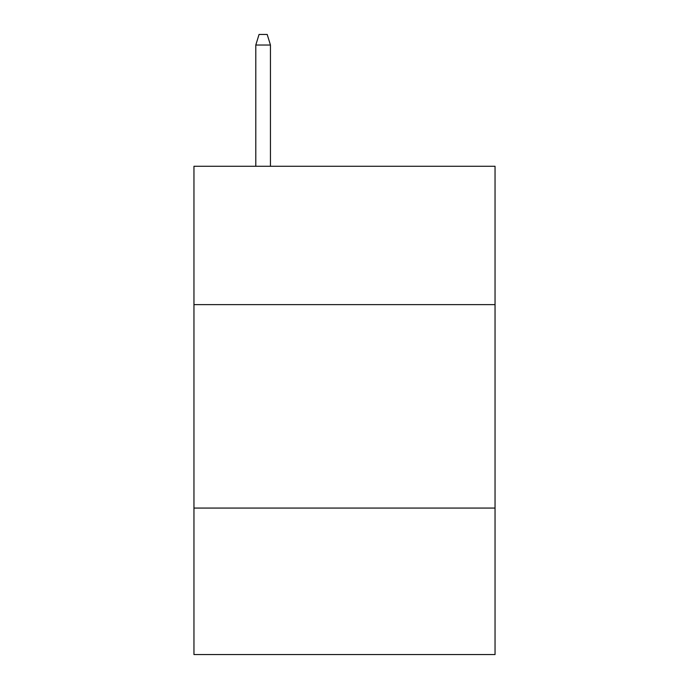 <?xml version="1.0" encoding="UTF-8"?>
<svg xmlns="http://www.w3.org/2000/svg" width="689" height="689" viewBox="0 0 689 689"><rect width="100%" height="100%" fill="white"/><g stroke="black" fill="none" stroke-linecap="round" stroke-linejoin="round"><path stroke-width="1.03" d="M495.046 304.624L495.046 166.282L193.953 166.282L193.953 304.624L495.046 304.624L495.046 654.55L193.953 654.55L193.953 304.624M495.046 508.069L193.953 508.069M270.45 166.282L270.45 45.026L255.8 45.026L255.8 166.282M255.8 45.026L259.055 34.45L267.194 34.45L270.45 45.026"/></g></svg>
